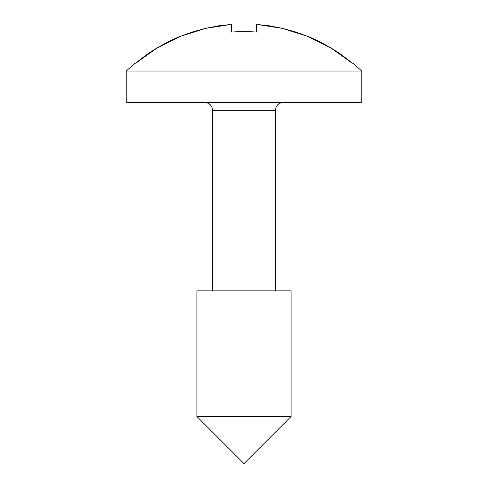 <?xml version="1.0" encoding="UTF-8"?>
<svg xmlns="http://www.w3.org/2000/svg" width="488" height="488" viewBox="0 0 488 488"><rect width="100%" height="100%" fill="white"/><g stroke="black" fill="none" stroke-linecap="round" stroke-linejoin="round"><path stroke-width="0.73" d="M361.767 102.443L126.233 102.443L361.767 102.443L361.767 71.041L353.05 63.19L352.324 63.19C344.723 56.956 337.598 51.899 330.949 48.001C322.159 42.865 314.339 38.967 307.477 36.301L295.136 31.848L282.485 28.371L269.602 25.882L256.56 24.4L256.56 32.068A168.787 155.019 180 0 0 244 31.641L244 71.041L361.767 71.041L244 71.041L244 110.294L212.597 110.294C212.109 105.548 209.492 102.931 204.746 102.443M291.104 290.872L244 290.872L291.104 290.872L291.104 416.496L244 416.496L244 463.6L244 416.496L291.104 416.496L244 463.6L196.896 416.496L244 416.496L244 290.872L244 416.496L196.896 416.496L244 416.496M282.485 28.371L307.477 36.301L282.485 28.371L256.56 24.4L256.56 32.068A168.787 155.019 180 0 0 244 31.641L244 71.041L126.233 71.041L244 71.041L244 110.294L275.403 110.294L244 110.294L244 290.872L244 110.294L212.597 110.294L212.597 290.872M330.949 48.001L307.477 36.301L330.949 48.001L352.324 63.19C353.288 63.19 353.288 63.19 352.324 63.19M135.676 63.19C134.712 63.19 134.712 63.19 135.676 63.19L157.051 48.001L180.523 36.301L205.515 28.371L231.44 24.4L231.44 32.068A168.787 155.019 180 0 1 244 31.641A168.787 155.019 180 0 0 231.44 32.068L231.44 24.4L218.398 25.882L205.515 28.371L192.864 31.848L180.523 36.301C173.661 38.967 165.841 42.865 157.051 48.001C150.402 51.899 143.277 56.956 135.676 63.19L134.95 63.19L126.233 71.041L126.233 102.443M196.896 290.872L244 290.872L196.896 290.872L196.896 416.496M180.523 36.301L157.051 48.001M283.254 102.443C278.508 102.931 275.891 105.548 275.403 110.294L275.403 290.872"/></g></svg>
